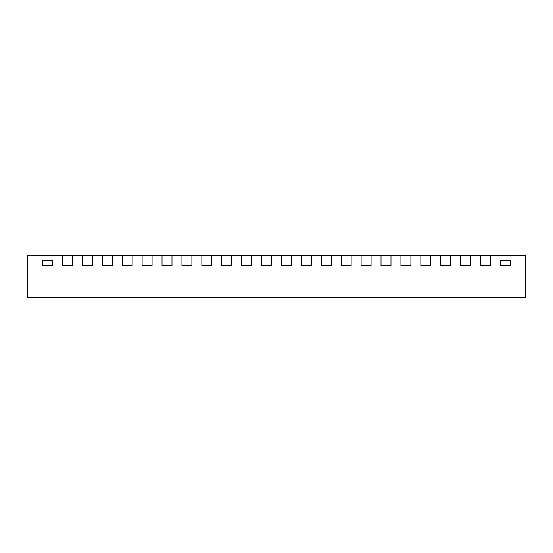 <?xml version="1.0" encoding="UTF-8"?>
<svg xmlns="http://www.w3.org/2000/svg" width="553" height="553" viewBox="0 0 553 553"><rect width="100%" height="100%" fill="white"/><g stroke="black" fill="none" stroke-linecap="round" stroke-linejoin="round"><path stroke-width="0.83" d="M62.489 265.71L72.443 265.71L72.443 255.61L72.443 265.71L62.489 265.71L62.489 255.61L72.443 255.61L62.489 255.61L62.489 265.71L72.443 265.71L62.489 265.71L62.489 255.61L27.65 255.61L82.397 255.583L72.443 255.583L72.443 265.71L72.443 255.61L82.397 255.61L62.489 255.583L62.489 265.71M42.581 265.71L52.535 265.71L52.535 260.587L42.581 260.587L42.581 265.71L52.535 265.71L52.535 260.587L52.535 265.71L52.535 260.587L42.581 260.587L42.581 265.71L42.581 260.587L52.535 260.587L42.581 260.587L42.581 265.71L52.535 265.71L42.581 265.71M500.465 265.71L510.419 265.71L510.419 260.587L500.465 260.587L510.419 260.587L510.419 265.71L510.419 260.587L500.465 260.587L500.465 265.71L510.419 265.71L510.419 260.587L500.465 260.587L500.465 265.71L500.465 260.587L500.465 265.71L510.419 265.71L500.465 265.71M420.833 265.71L420.833 255.61L410.879 255.61L410.879 265.71L400.925 265.71L400.925 255.61L390.971 255.61L390.971 265.71L381.017 265.71L381.017 255.61L371.063 255.61L371.063 265.71L361.109 265.71L361.109 255.61L351.155 255.61L351.155 265.71L341.201 265.71L341.201 255.61L331.247 255.61L331.247 265.71L321.293 265.71L321.293 255.61L311.339 255.61L311.339 265.71L301.385 265.71L301.385 255.61L291.431 255.61L291.431 265.71L281.477 265.71L281.477 255.61L271.523 255.61L271.523 265.71L261.569 265.71L261.569 255.61L251.615 255.61L251.615 265.71L241.661 265.71L241.661 255.61L231.707 255.61L231.707 265.71L221.753 265.71L221.753 255.61L211.799 255.61L211.799 265.71L201.845 265.71L201.845 255.61L191.891 255.61L191.891 265.71L181.937 265.71L181.937 255.61L171.983 255.61L171.983 265.71L162.029 265.71L162.029 255.61L152.075 255.61L152.075 265.71L142.121 265.71L142.121 255.61L132.167 255.61L132.167 265.71L122.213 265.71L122.213 255.61L112.259 255.61L112.259 265.71L102.305 265.71L102.305 255.61L92.351 255.61L92.351 265.71L82.397 265.71L82.397 255.61L430.787 255.61L430.787 265.71L420.833 265.71L420.833 255.61L420.833 265.71L430.787 265.71L420.833 265.71L420.833 255.583L411.626 255.583L439.994 255.583L430.787 255.583L440.741 255.61L430.787 255.61L430.787 265.71L430.787 255.61L430.787 265.71L420.833 265.71M440.741 265.71L440.741 255.61L450.695 255.61L450.695 265.71L440.741 265.71L440.741 255.61L440.741 265.71L450.695 265.71L440.741 265.71L440.741 255.583L460.649 255.583L450.695 255.583L460.649 255.61L450.695 255.61L450.695 265.71L450.695 255.61L450.695 265.71L440.741 265.71M480.557 265.71L480.557 255.61L470.603 255.61L470.603 265.71L460.649 265.71L460.649 255.61L490.511 255.61L490.511 265.71L480.557 265.71L480.557 255.61L480.557 265.71L490.511 265.71L480.557 265.71L480.557 255.583L470.603 255.583L525.35 255.61L490.511 255.61L490.511 265.71L490.511 255.61L490.511 265.71L480.557 265.71M27.65 297.417L525.35 297.417L525.35 255.61L525.35 297.417L27.65 297.417L27.65 255.61L27.65 297.417M470.603 255.61L470.603 265.71L460.649 265.71L460.649 255.61L460.649 265.71L470.603 265.71L470.603 255.61L470.603 265.71L460.649 265.71L460.649 255.583L470.603 255.61M410.879 255.61L410.879 265.71L400.925 265.71L400.925 255.61L400.925 265.71L410.879 265.71L410.879 255.61L410.879 265.71L400.925 265.71L400.925 255.583L390.971 255.583L410.879 255.61M390.971 255.61L390.971 265.71L381.017 265.71L381.017 255.61L381.017 265.71L390.971 265.71L390.971 255.61L390.971 265.71L381.017 265.71L381.017 255.583L374.298 255.583L390.971 255.61M371.063 255.61L371.063 265.71L361.109 265.71L361.109 255.61L361.109 265.71L371.063 265.71L371.063 255.61L371.063 265.71L361.109 265.71L361.109 255.583L351.155 255.583L371.063 255.61M351.155 255.61L351.155 265.71L341.201 265.71L341.201 255.61L341.201 265.71L351.155 265.71L351.155 255.61L351.155 265.71L341.201 265.71L341.201 255.583L336.971 255.583L351.155 255.61M331.247 255.61L331.247 265.71L321.293 265.71L321.293 255.61L321.293 265.71L331.247 265.71L331.247 255.61L331.247 265.71L321.293 265.71L321.293 255.583L311.339 255.583L331.247 255.61M311.339 255.61L311.339 265.71L301.385 265.71L301.385 255.61L301.385 265.71L311.339 265.71L311.339 255.61L311.339 265.71L301.385 265.71L301.385 255.583L299.643 255.583L311.339 255.61M291.431 255.61L291.431 265.71L281.477 265.71L281.477 255.61L281.477 265.71L291.431 265.71L291.431 255.61L291.431 265.71L281.477 265.71L281.477 255.583L271.523 255.583L291.431 255.61M271.523 255.61L271.523 265.71L261.569 265.71L261.569 255.61L261.569 265.71L271.523 265.71L271.523 255.61L271.523 265.71L261.569 265.71L261.569 255.583L271.523 255.583L251.615 255.583L271.523 255.61M251.615 255.61L251.615 265.71L241.661 265.71L241.661 255.61L241.661 265.71L251.615 265.71L251.615 255.61L251.615 265.71L241.661 265.71L241.661 255.583L231.707 255.583L251.615 255.61M231.707 255.61L231.707 265.71L221.753 265.71L221.753 255.61L221.753 265.71L231.707 265.71L231.707 255.61L231.707 265.71L221.753 265.71L221.753 255.583L231.707 255.583L211.799 255.583L231.707 255.61M211.799 255.61L211.799 265.71L201.845 265.71L201.845 255.61L201.845 265.71L211.799 265.71L211.799 255.61L211.799 265.71L201.845 265.71L201.845 255.583L191.891 255.583L211.799 255.61M191.891 255.61L191.891 265.71L181.937 265.71L181.937 255.61L181.937 265.71L191.891 265.71L191.891 255.61L191.891 265.71L181.937 265.71L181.937 255.583L191.891 255.583L171.983 255.583L191.891 255.61M171.983 255.61L171.983 265.71L162.029 265.71L162.029 255.61L162.029 265.71L171.983 265.71L171.983 255.61L171.983 265.71L162.029 265.71L162.029 255.583L152.075 255.583L171.983 255.61M152.075 255.61L152.075 265.71L142.121 265.71L142.121 255.61L142.121 265.71L152.075 265.71L152.075 255.61L152.075 265.71L142.121 265.71L142.121 255.583L152.075 255.583L132.167 255.583L152.075 255.61M132.167 255.61L132.167 265.71L122.213 265.71L122.213 255.61L122.213 265.71L132.167 265.71L132.167 255.61L132.167 265.71L122.213 265.71L122.213 255.583L113.006 255.583L132.167 255.61M112.259 255.61L112.259 265.71L102.305 265.71L102.305 255.61L102.305 265.71L112.259 265.71L112.259 255.61L112.259 265.71L102.305 265.71L102.305 255.583L92.351 255.583L112.259 255.61M92.351 255.61L92.351 265.71L82.397 265.71L82.397 255.61L82.397 265.71L92.351 265.71L92.351 255.61L92.351 265.71L82.397 265.71L82.397 255.583L92.351 255.61M490.511 255.61L480.557 255.583L490.511 255.61M450.695 255.61L439.994 255.583L450.695 255.61M430.787 255.61L420.833 255.583L430.787 255.61M525.35 255.61L508.11 255.583L525.35 255.61M505.442 255.583L508.11 255.583L505.442 255.583M44.89 255.583L27.65 255.61L44.89 255.583"/></g></svg>
